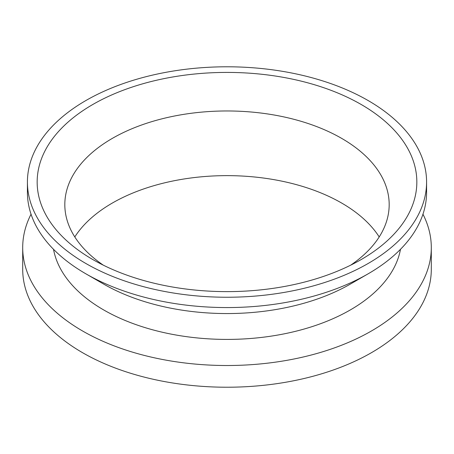 <?xml version="1.0" encoding="UTF-8"?>
<svg xmlns="http://www.w3.org/2000/svg" width="454" height="454" viewBox="0 0 454 454"><rect width="100%" height="100%" fill="white"/><g stroke="black" fill="none" stroke-linecap="round" stroke-linejoin="round"><path stroke-width="0.68" d="M361.236 104.516A189.84 109.607 0 0 0 92.764 104.516A189.84 109.607 0 0 0 92.758 259.518A189.84 109.607 0 0 0 361.242 259.518A189.84 109.607 0 0 0 361.236 104.516M103.308 265.164A162.18 93.638 180 0 1 64.82 204.601A162.18 93.638 180 0 1 164.933 118.097A162.18 93.638 180 0 1 341.68 138.391A162.18 93.638 180 0 1 389.18 204.601A162.18 93.638 180 0 1 350.692 265.164M368.126 100.538A199.584 115.231 180 0 1 426.584 182.02A199.584 115.231 180 0 1 227 297.245A199.584 115.231 180 0 1 27.416 182.02A199.584 115.231 180 0 1 150.62 75.563A199.584 115.231 180 0 1 368.126 100.538M379.204 236.937A162.18 93.638 0 0 0 341.68 203.063A162.18 93.638 0 0 0 74.797 236.937M426.584 182.02L426.584 192.337A199.584 115.231 180 0 1 368.132 273.813A199.584 115.231 180 0 1 85.868 273.813A199.584 115.231 180 0 1 27.416 192.337L27.416 182.02M85.868 273.813L103.603 284.051A174.506 100.748 0 0 0 350.397 284.051L368.132 273.813M431.3 247.561L431.3 269.273A204.3 117.949 180 0 1 305.184 378.244A204.3 117.949 180 0 1 82.537 352.679A204.3 117.949 180 0 1 22.7 269.273L22.7 247.561A204.3 117.949 0 0 0 82.537 330.966A204.3 117.949 0 0 0 305.184 356.538A204.3 117.949 0 0 0 431.3 247.561A204.3 117.949 0 0 0 422.958 214.203M31.042 214.203A204.3 117.949 0 0 0 22.7 247.561M400.485 249.308A174.455 100.72 180 0 1 350.357 309.912A174.455 100.72 180 0 1 168.837 333.65A174.455 100.72 180 0 1 53.515 249.308"/></g></svg>
